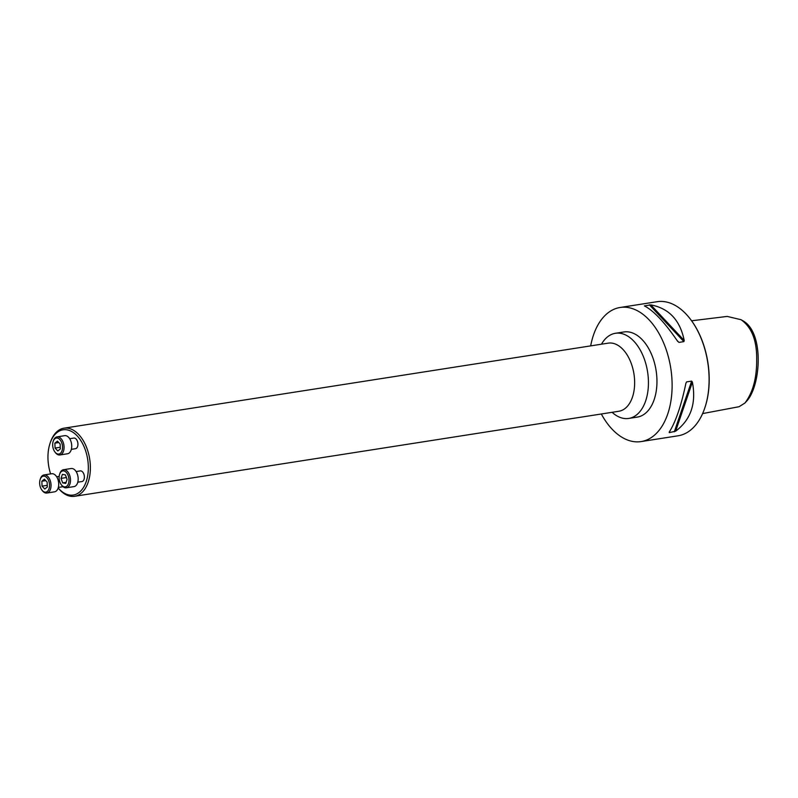 <?xml version="1.0" encoding="UTF-8"?>
<svg xmlns="http://www.w3.org/2000/svg" width="798" height="798" viewBox="0 0 798 798"><rect width="100%" height="100%" fill="white"/><g stroke="black" fill="none" stroke-linecap="round" stroke-linejoin="round"><path stroke-width="1.2" d="M77.785 482.201L81.925 481.553A5.387 3.222 -98.9 0 0 84.219 475.389A5.387 3.222 -98.9 0 0 80.269 470.91L76.119 471.558M58.174 487.947A33.017 19.78 -98.9 0 0 80.957 490.77A33.017 19.78 -98.9 0 0 87.311 457.274A33.017 19.78 -98.9 0 0 69.665 430.581A33.017 19.78 -98.9 0 0 50.144 443.06A33.017 19.78 -98.9 0 0 50.623 473.912M71.341 449.354L75.481 448.705A5.387 3.222 -98.9 0 0 77.775 442.551A5.387 3.222 -98.9 0 0 73.825 438.062L69.685 438.71M58.324 487.428L62.463 486.78A5.387 3.222 -98.9 0 0 62.942 486.64M50.144 443.06L50.503 442.032A34.474 20.648 81.1 0 1 63.97 428.187L608.236 343.14A34.474 20.648 81.1 0 1 633.961 374.003A34.474 20.648 81.1 0 1 618.879 411.249L74.613 496.296A34.474 20.648 81.1 0 1 58.164 487.997M63.97 428.187A34.474 20.648 81.1 0 1 89.306 456.865A34.474 20.648 81.1 0 1 74.613 496.296M53.207 441.314L53.466 440.546A9.157 5.486 81.1 0 1 57.047 436.875L64.718 435.668A9.157 5.486 81.1 0 1 71.551 443.868A9.157 5.486 81.1 0 1 67.541 453.763L59.87 454.96A9.157 5.486 81.1 0 1 55.341 452.556L54.863 451.907A8.08 4.838 -98.9 0 0 61.815 451.289A8.08 4.838 -98.9 0 0 60.02 439.778A8.08 4.838 -98.9 0 0 53.207 441.314A8.08 4.838 -98.9 0 0 52.917 447.309A8.08 4.838 -98.9 0 0 54.863 451.907M57.047 436.875A9.157 5.486 81.1 0 1 63.88 445.075A9.157 5.486 81.1 0 1 59.87 454.96M57.785 450.96L60.329 448.945L60.149 444.037L57.436 441.134L54.892 443.149L55.062 448.057L57.785 450.96M54.892 443.149L58.753 442.551M55.062 448.057L60.269 447.249M59.651 474.152L59.91 473.394A9.157 5.486 81.1 0 1 63.491 469.713L71.162 468.516A9.157 5.486 81.1 0 1 77.995 476.715A9.157 5.486 81.1 0 1 73.985 486.61L66.314 487.807A9.157 5.486 81.1 0 1 61.785 485.393L61.306 484.745A8.08 4.838 -98.9 0 0 68.259 484.137A8.08 4.838 -98.9 0 0 66.463 472.625A8.08 4.838 -98.9 0 0 59.651 474.152A8.08 4.838 -98.9 0 0 59.361 480.157A8.08 4.838 -98.9 0 0 61.306 484.745M63.491 469.713A9.157 5.486 81.1 0 1 70.324 477.912A9.157 5.486 81.1 0 1 66.314 487.807M61.017 478.381L62.683 482.89L65.725 483.398L67.092 479.408L65.416 474.9L62.384 474.381L61.017 478.381L66.394 477.543M62.683 482.89L66.074 482.361M40.189 479.389L40.449 478.62A9.157 5.486 81.1 0 1 44.03 474.94L51.7 473.743A9.157 5.486 81.1 0 1 58.533 481.942A9.157 5.486 81.1 0 1 54.523 491.837L46.853 493.034A9.157 5.486 81.1 0 1 42.324 490.63L41.845 489.982A8.08 4.838 -98.9 0 0 48.808 489.364A8.08 4.838 -98.9 0 0 47.002 477.852A8.08 4.838 -98.9 0 0 40.189 479.389A8.08 4.838 -98.9 0 0 39.9 485.384A8.08 4.838 -98.9 0 0 41.845 489.982M44.03 474.94A9.157 5.486 81.1 0 1 50.863 483.139A9.157 5.486 81.1 0 1 46.853 493.034M44.419 479.209L41.875 481.224L42.045 486.132L44.768 489.034L47.311 487.019L47.132 482.112L44.419 479.209M41.875 481.224L45.735 480.625M42.045 486.132L47.252 485.324M618.65 411.289A34.474 20.648 -98.9 0 0 619.188 411.199A34.474 20.648 -98.9 0 0 633.961 374.003A34.474 20.648 -98.9 0 0 608.545 343.09A34.474 20.648 -98.9 0 0 608.006 343.17M612.106 412.307A43.092 25.815 -98.9 0 0 628.734 418.431A43.092 25.815 -98.9 0 0 647.587 371.878A43.092 25.815 -98.9 0 0 615.428 333.285A43.092 25.815 -98.9 0 0 601.463 344.197M628.734 418.431L637.253 417.105A43.092 25.815 -98.9 0 0 656.106 370.541A43.092 25.815 -98.9 0 0 623.956 331.958L615.428 333.285M702.609 413.583L739.078 406.711L744.943 403.02L746.758 401.035C760.883 385.733 764.304 333.135 743.377 321.055L741.033 319.709L727.207 316.417L691.597 320.786M744.943 403.02C752.913 392.476 756.823 378.003 756.674 359.589C756.953 340.527 751.736 327.23 741.033 319.709M690.829 319.759A67.222 40.269 81.1 0 1 690.978 319.948A67.222 40.269 81.1 0 1 707.128 358.182A67.222 40.269 81.1 0 1 704.754 408.087A67.222 40.269 81.1 0 1 704.674 408.317M677.751 341.474C664.874 322.582 653.752 310.721 644.375 305.893L650.829 304.886C668.983 308.337 680.115 320.197 684.205 340.467L683.896 341.624L678.918 342.402L677.003 340.367M644.375 305.893L644.914 306.153M590.68 345.883A67.86 40.648 81.1 0 1 620.126 307.479L657.113 301.704A67.86 40.648 81.1 0 1 690.689 319.559A67.86 40.648 81.1 0 1 706.998 358.162A67.86 40.648 81.1 0 1 704.594 408.546A67.86 40.648 81.1 0 1 678.071 435.798L641.083 441.583A67.86 40.648 81.1 0 1 601.333 413.992M669.153 432.207C675.607 422.142 681.203 405.783 685.931 383.15L686.659 381.883L691.637 381.105L692.385 382.142C696.435 403.409 690.849 419.758 675.617 431.199L669.313 432.616L669.781 431.259M685.931 383.15L685.472 385.344M620.126 307.479A67.86 40.648 81.1 0 1 670.011 363.938A67.86 40.648 81.1 0 1 641.083 441.583M649.373 304.826L683.896 341.624M650.829 304.886L684.205 340.467M691.637 381.105L674.29 431.838M692.385 382.142L675.617 431.199M56.668 476.785L59.172 476.396"/></g></svg>
